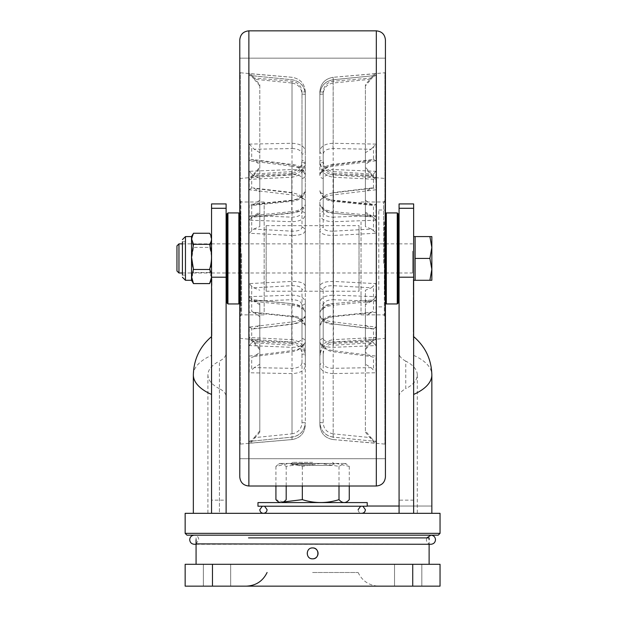 <?xml version="1.0" encoding="UTF-8"?>
<svg xmlns="http://www.w3.org/2000/svg" width="617" height="617" viewBox="0 0 617 617"><rect width="100%" height="100%" fill="white"/><g stroke="black" fill="none" stroke-linecap="round" stroke-linejoin="round"><path stroke-width="0.46" stroke-dasharray="3.08 2.31" d="M185.154 533.35L440.044 533.35M185.154 513.321L440.044 513.321M399.076 396.692L399.076 513.321L413.645 513.321L405.77 513.321C420.833 513.321 420.833 513.321 405.77 513.321C420.833 513.321 420.833 513.321 405.77 513.321L399.076 513.321L399.076 396.692A27.31 12.217 180 0 1 405.77 388.687L405.77 361.13A46.969 21.009 180 0 1 417.285 374.905A46.969 21.009 180 0 1 405.77 388.687M186.974 535.17L438.224 535.17M413.645 342.335L413.645 336.612M211.554 513.321L226.115 513.321L211.554 513.321C187.846 513.321 187.846 513.321 211.554 513.321C187.846 513.321 187.846 513.321 211.554 513.321L211.554 342.335L211.554 513.321L211.554 500.148L226.115 500.148L226.115 203.918M211.554 336.612L211.554 342.335M211.554 317.801L211.554 301.651M211.916 317.801L211.554 302.955M211.916 283.658L211.916 284.807L211.916 283.658M211.916 285.563L211.916 282.416L211.916 285.563M211.554 286.141L211.916 286.92M211.916 294.463L211.916 311.485M211.554 311.485L211.916 291.579M211.554 322.051L211.554 327.488L211.554 322.02L211.916 324.064L211.916 319.953L211.916 324.095M211.916 325.09L211.916 323.347M211.916 321.704L211.554 317.562L211.554 325.09M211.916 310.42L211.916 297.517L211.916 310.42M211.916 314.739L211.554 297.517L211.554 314.739M211.554 287.615L211.554 285.316L211.916 289.165M211.554 289.165L211.554 282M211.554 285.447L211.554 280.928M211.554 283.967L211.554 280.511M211.916 301.651L211.916 302.955M211.554 338.34L211.916 330.11L211.916 337.337M211.916 332.578L211.916 338.34M211.554 312.703L211.916 310.582M211.916 332.239L211.916 312.703M211.554 310.582L211.554 330.126M226.115 513.321L226.115 353.117A27.31 12.217 180 0 1 219.421 361.13L219.421 513.321C204.366 513.321 204.366 513.321 219.421 513.321C204.366 513.321 204.366 513.321 219.421 513.321L226.115 513.321L219.421 513.321L219.421 388.687A27.31 12.217 180 0 1 226.115 396.692L226.115 500.148M413.282 291.949L413.282 293.731M413.645 283.789L413.645 280.388L413.282 284.823L413.282 279.393L413.282 288.864M413.282 288.501L413.282 290.083L413.282 288.501M413.282 289.496L413.645 312.51L413.645 294.463M413.645 288.232L413.645 289.496M413.645 289.319L413.282 287.692M413.645 301.651L413.645 321.781L413.645 301.651L413.282 302.955M413.645 302.955L413.282 317.84M413.282 301.651L413.282 321.295M413.645 337.561L413.282 335.887M413.282 336.172L413.282 337.561M413.645 331.807L413.645 336.172M413.282 314.755L413.282 297.595L413.645 314.755M413.645 287.823L413.282 284.476M413.282 287.044L413.282 290.183L413.282 287.044M413.282 285.548L413.282 287.823M413.645 311.253L413.282 294.463M413.282 311.253L413.282 290.568M413.645 333.488L413.645 327.92L413.645 334.9L413.282 333.488M413.645 321.295L413.645 315.912L413.645 321.673L413.282 320.94M413.645 320.94L413.282 321.673M413.282 310.582L413.282 332.239L413.282 310.582L413.645 312.703M413.282 312.703L413.282 332.239M413.645 332.239L413.645 310.582M405.77 361.13A27.31 12.217 180 0 1 399.076 353.117M399.076 203.918L399.076 500.148L413.645 500.148L413.645 203.918L399.076 203.918M399.076 513.321L399.076 500.148M399.076 271.619L399.076 245.242L399.076 271.619M413.645 513.321C437.345 513.321 437.345 513.321 413.645 513.321C437.345 513.321 437.345 513.321 413.645 513.321L413.645 500.148M413.645 321.696L413.645 327.45L413.645 324.056L413.645 326.486L413.282 324.38M413.282 319.405L413.645 325.051L413.282 319.405M413.282 333.704L413.282 340.183L413.645 329.54M413.645 289.82L413.645 300.703L413.282 289.82M413.282 330.473L413.282 329.54M413.645 282.802L413.282 283.797M413.282 283.697L413.282 285.008L413.282 283.697M413.645 282.709L413.282 285.524L413.282 282.802M413.282 329.779L413.282 330.311M413.645 330.311L413.645 325.467L413.282 331.059M413.645 331.059L413.645 322.614L413.282 328.599M413.282 286.566L413.282 283.149L413.282 286.566M413.645 328.599L413.645 329.779M413.645 294.548L413.645 292.581M413.645 324.403L413.645 317.84M413.645 271.619L413.645 245.242L413.645 271.619M413.645 293.731L413.645 293.052M413.645 288.903L413.645 286.627M413.645 291.155L413.645 291.648M219.421 388.687A46.969 21.009 180 0 1 207.906 374.905A46.969 21.009 180 0 1 219.421 361.13M226.115 396.692L226.115 353.117M226.115 271.619L226.115 245.242L226.115 271.619M211.554 203.918L211.554 500.148M211.554 331.722L211.554 335.517L211.554 331.144L211.916 333.974M211.554 331.167L211.554 330.565M211.554 337.337L211.554 330.11M211.554 323.347L211.554 315.233L211.554 323.246L211.916 315.233L211.916 322.051M211.916 329L211.916 335.517L211.916 327.172L211.916 331.483L211.916 328.56L211.554 329M211.916 290.661L211.916 296.738L211.916 290.661L211.554 292.281M211.554 296.738L211.554 290.661L211.916 293.052M211.554 327.82L211.554 328.568M211.554 325.815L211.916 327.82M211.916 325.815L211.916 328.568M211.554 288.918L211.554 293.052M211.554 282.378L211.554 278.159L211.554 282.378M211.554 291.586L211.554 294.463M211.554 271.619L211.554 245.242L211.554 271.619M211.554 284.244L211.554 284.653M211.554 324.064L211.554 321.704M211.554 283.103L211.554 284.961M211.554 286.92L211.554 283.211M211.916 332.231L211.916 334.321M211.554 284.807L211.554 283.565M211.916 289.82L211.916 300.703L211.916 289.82M211.916 281.969L211.916 278.159L211.916 281.969M413.645 284.044L413.645 285.008L413.645 284.044M296.947 463.483L334.445 463.483L296.947 463.483M296.947 463.436L334.445 463.436L296.947 463.436M298.906 465.395L331.715 465.395L298.906 465.395M336.072 463.436L349.276 466.367L346.646 464.177L344.139 463.436L339.003 466.367L320.663 463.436L345.366 463.436L279.825 463.436L289.126 463.436L275.922 466.367L278.545 464.177L281.051 463.436L286.188 466.367L304.528 463.436M320.663 463.436L302.33 466.367L289.126 463.436L320.663 463.436M275.922 466.367L275.922 486.011M286.188 466.367L286.188 486.011M302.33 466.367L302.33 486.011M283.311 501.983L275.922 499.654M339.003 466.367L339.003 486.011M349.276 466.367L349.276 486.011M312.595 572.499L358.115 572.499L312.595 572.499M312.595 586.15L378.969 586.15L312.595 586.15M217.014 564.3L203.355 564.3L217.014 564.3M217.014 586.15L203.355 586.15L217.014 586.15M408.184 564.3L394.525 564.3L408.184 564.3M408.184 586.15L394.525 586.15L408.184 586.15M312.595 564.3L196.075 564.3L312.595 564.3M248.504 537.901L429.116 537.901M311.531 548.019A5.46 5.46 0 0 0 311.531 558.732M412.734 564.3L440.044 564.3L440.044 586.15L412.734 586.15L412.734 564.3L185.154 564.3M185.154 586.15L412.734 586.15M312.595 462.349L292.566 462.349L312.595 462.349M312.595 464.169L290.746 464.169L312.595 464.169M367.215 506.225L257.975 506.225M367.215 502.585L257.975 502.585M300.147 502.585L325.043 502.585L300.147 502.585M191.525 280.28L191.525 236.581M185.455 241.787L182.416 241.787L182.416 275.082L182.416 241.787L182.416 275.082L185.455 275.082L185.455 241.787L185.455 275.082M185.455 268.997L185.455 247.872L185.455 268.997M192.936 282.733L191.525 278.074L193.476 272.552L191.525 259.965L193.476 247.386L191.525 240.329L193.476 233.265M211.515 277.395L209.595 272.552L193.476 272.552M209.595 272.552C212.163 264.184 212.163 255.793 209.595 247.386L193.476 247.386M209.595 247.386L211.029 243.869M211.515 239.465L209.595 233.265M429.895 236.581L431.846 236.581L431.846 247.51L429.895 236.581L415.102 236.581L415.102 258.43L429.895 258.43L431.715 250.278M415.102 258.43L415.102 280.28L429.895 280.28L431.846 269.359L431.846 280.28M431.846 247.51L431.846 269.359L429.895 258.43M413.645 247.51L413.645 280.28L413.645 247.51M415.102 269.359L415.102 236.581L415.102 269.359M178.961 272.999L178.961 243.869M412.549 251.15L412.549 272.999L412.549 251.15M176.956 270.994L176.956 245.875M398.166 303.04L398.166 213.829M397.255 212.919L397.255 303.95M386.335 303.95L386.335 212.919M385.424 273.015L385.424 213.829L385.424 273.015M398.166 263.552L398.166 253.317L398.166 263.552M227.025 213.829L227.025 303.04M227.935 303.95L227.935 212.919M238.856 212.919L238.856 303.95M227.025 242.936L227.025 273.925L227.025 242.936M385.424 476.91L385.424 39.951M239.774 39.951L239.774 476.91M239.774 240.838L239.774 458.701L239.774 240.838M385.424 240.838L385.424 458.701L385.424 240.838M239.951 251.389L239.951 338.556L239.951 251.389M301.991 305.245A3.64 2.985 180 0 0 305.315 302.276L305.315 201.628C304.628 198.258 300.194 196.021 292.018 194.926L249.229 189.774L249.229 171.302L292.018 169.528C300.178 169.66 304.613 171.534 305.315 175.151A3.64 3.301 -0 0 1 301.991 178.444C301.466 175.853 298.142 174.572 292.018 174.596L254.173 176.1L259.796 178.498L259.796 191.702L254.173 188.416L292.018 192.913C298.15 193.861 301.474 195.674 301.991 198.342L301.991 227.372C301.458 230.002 298.073 231.267 291.826 231.159L253.734 229.077L249.214 233.257L291.764 235.447L291.764 295.157L249.214 296.654L249.214 312.31L291.764 316.683C300.078 317.878 304.59 321.048 305.315 326.185L305.315 365.688C304.628 370.547 300.194 373.185 292.018 373.594L249.229 372.761L249.229 356.086L292.018 350.649C300.178 349.392 304.613 346.43 305.315 341.779L305.315 302.276C304.613 297.764 300.093 295.396 291.764 295.157L291.826 299.723C298.08 299.816 301.474 301.651 301.991 305.245L301.991 344.749C301.466 348.366 298.142 350.711 292.018 351.775L254.173 356.518L259.796 352.253L259.796 364.177L254.173 367.639L292.018 368.318C298.15 368.118 301.474 366.251 301.991 362.719A3.64 2.985 180 0 1 305.315 365.688L305.315 356.526C304.605 348.127 300.093 343.276 291.764 341.972L249.214 339.165L249.214 337.484L291.764 339.666L291.764 305.245L249.214 300.942L249.214 283.612L291.764 281.414C300.078 281.398 304.59 282.995 305.315 286.203L305.315 175.081A3.64 2.985 0 0 0 301.991 172.112C301.466 168.495 298.142 166.158 292.018 165.086L254.173 160.343L259.796 164.616L259.796 212.132L253.734 215.688L291.826 217.145C298.08 217.053 301.474 215.21 301.991 211.616L301.991 172.112M239.774 265.457L239.774 178.521L239.774 265.457M239.774 263.552L239.774 200.17L239.774 263.552M241.594 253.471L241.594 314.871L241.594 253.471M292.018 174.596A3.64 0.44 -92.3 0 0 292.018 169.528L292.018 83.025C298.15 84.182 301.474 87.853 301.991 94.054L305.315 94.37L305.315 204.188L305.315 94.37C304.628 86.141 300.194 81.274 292.018 79.77L249.229 75.444L249.229 73.654L292.018 77.31C300.178 78.698 304.613 83.534 305.315 91.81L305.315 151.173C304.628 146.314 300.194 143.684 292.018 143.275L249.229 144.1L249.229 160.782L292.018 166.212L292.018 165.086M239.774 242.072L239.774 444.641L239.774 242.072M385.424 274.796L385.424 72.228L385.424 274.796M371.025 188.416L373.493 188.062L375.969 189.774L333.172 194.926C325.012 196.013 320.578 198.25 319.876 201.628L319.876 230.658C320.578 233.858 325.097 235.455 333.427 235.447L333.365 231.159C327.11 231.259 323.724 230.002 323.2 227.372L323.2 198.342C323.732 195.666 327.056 193.861 333.172 192.913L371.025 188.416L365.395 191.702L365.395 226.624L371.457 229.077L333.365 231.159M365.395 191.702L365.395 178.498L371.025 176.1L333.172 174.596A3.64 0.44 92.3 0 1 333.172 169.528L375.969 171.302L375.969 189.774M333.172 83.025L333.126 79.724L375.969 75.444L333.172 79.77C325.012 81.251 320.578 86.125 319.876 94.37L319.876 175.151C320.562 171.541 324.997 169.667 333.172 169.528L333.126 79.724C325.09 81.112 320.67 85.994 319.876 94.37L323.2 94.054C323.732 87.838 327.056 84.167 333.172 83.025L371.025 79.207L365.395 85.956L365.395 84.676L371.025 78.012L333.172 81.251C327.041 82.308 323.717 85.933 323.2 92.126L319.876 91.81C320.562 83.55 324.997 78.721 333.172 77.31L375.969 73.654L375.969 75.444L373.493 76.392L373.493 75.035L371.025 78.012M375.969 144.1L333.172 143.275C325.012 143.676 320.578 146.306 319.876 151.173L319.876 91.81L319.876 151.173A3.64 2.985 -0 0 0 323.2 154.142C323.732 150.602 327.056 148.736 333.172 148.55L371.025 149.229L365.395 152.684L365.395 164.616L371.025 160.343L333.172 165.086C327.041 166.166 323.717 168.51 323.2 172.112A3.64 2.985 0 0 0 319.876 175.081C320.562 170.439 324.997 167.485 333.172 166.212L375.969 160.782L375.969 144.1L373.493 146.769L373.493 159.464L333.041 164.446L333.172 321.935C325.012 320.848 320.578 318.619 319.876 315.233L319.876 286.203C320.578 283.002 325.097 281.406 333.427 281.414L375.984 283.612L371.457 287.784L333.365 285.702C327.11 285.602 323.724 286.866 323.2 289.489L323.2 318.526C323.732 321.195 327.056 323.007 333.172 323.956L371.025 328.452L365.395 325.167L365.395 290.245L371.457 287.784M385.224 265.472L385.224 178.313L385.224 265.472M375.984 283.612L375.984 300.942L333.427 305.245L333.311 303.657L371.457 300.032L365.395 303.448L365.395 290.245M365.395 325.167L365.395 338.371L371.025 340.761L333.172 342.273C327.041 342.288 323.717 341.008 323.2 338.425L323.2 309.387A3.64 3.301 180 0 0 319.876 312.68C320.601 308.785 325.12 306.31 333.427 305.245L333.427 339.666L375.984 337.484L373.486 339.149L371.457 341.587L333.365 343.507C327.11 344.386 323.724 347.98 323.2 354.274L319.876 353.957L319.876 312.68L319.876 341.71C320.562 345.319 324.997 347.194 333.172 347.34L375.969 345.559L375.969 327.095L333.172 321.935L333.064 324.28C326.007 323.948 321.611 320.933 319.876 315.233A3.64 3.301 180 0 0 323.2 318.526M375.984 337.484L375.984 339.203L333.427 341.972C325.097 343.283 320.578 348.127 319.876 356.526L319.876 425.059C320.578 433.327 325.012 438.163 333.172 439.559L375.969 443.214L375.969 441.425L333.172 437.098L333.172 347.34A3.64 0.44 87.7 0 1 333.172 342.273M365.395 364.177L365.395 352.253L371.025 356.518L333.172 351.775C327.041 350.695 323.717 348.358 323.2 344.749L323.2 305.245A3.64 2.985 180 0 1 319.876 302.276L319.876 341.779C320.562 346.422 324.997 349.384 333.172 350.649L375.969 356.086L375.969 372.761L333.172 373.594L333.172 439.566C325.005 438.155 320.578 433.319 319.876 425.059L319.876 326.185C320.578 321.056 325.097 317.886 333.427 316.683L375.984 312.31L375.984 296.654L333.427 295.157L333.365 299.723L371.457 301.173L373.486 299.291L373.486 311.369L371.457 312.233L333.365 316.236C327.11 317.223 323.724 319.552 323.2 323.215L323.2 362.719C323.732 366.259 327.056 368.125 333.172 368.318L371.025 367.639L365.395 364.177L365.395 316.66L371.457 312.233M385.424 251.412L385.424 338.355L385.424 251.412M385.424 253.309L385.424 316.691L385.424 253.309M383.604 263.39L383.604 201.99L383.604 263.39M323.2 289.489A3.64 3.301 180 0 1 319.876 286.203L319.876 315.233M301.991 198.342A3.64 3.301 -0 0 1 305.315 201.628L305.315 341.779A3.64 2.985 180 0 1 301.991 344.749M301.991 211.616A3.64 2.985 0 0 1 305.315 214.585L305.315 175.081C304.613 170.431 300.178 167.469 292.018 166.212L292.018 323.956C298.15 323 301.474 321.187 301.991 318.526A3.64 3.301 180 0 0 305.315 315.233C304.628 318.611 300.194 320.84 292.018 321.935L249.229 327.095L249.229 345.559L292.018 347.34L292.018 433.836C298.142 432.702 301.466 429.023 301.991 422.807L305.315 422.491L305.315 341.71A3.64 3.301 180 0 0 301.991 338.425C301.466 341.008 298.142 342.296 292.018 342.273L254.173 340.761L259.796 338.371L259.796 303.448L253.734 300.032L291.887 303.657L291.764 305.245C300.093 306.317 304.613 308.793 305.315 312.68A3.64 3.301 180 0 0 301.991 309.387L301.991 338.425M259.796 432.185L259.796 348.474L259.796 432.185L251.697 441.834L249.229 443.214L249.229 441.425L292.018 437.098C300.178 435.61 304.613 430.743 305.315 422.491C304.574 430.836 300.163 435.718 292.072 437.137L249.229 441.425L251.697 440.469L254.173 437.654L292.018 433.836M292.018 342.273A3.64 0.44 -87.7 0 1 292.018 347.34C300.178 347.201 304.613 345.327 305.315 341.71L305.315 312.68L305.315 353.957L301.991 354.274C301.474 347.98 298.08 344.394 291.826 343.507L291.764 339.666C300.093 340.862 304.613 345.628 305.315 353.957L305.315 422.491M291.826 343.507L253.734 341.587L251.705 339.149L249.214 337.484M259.796 349.746L253.734 342.774L291.826 345.281L291.887 315.588C299.5 316.29 303.973 319.822 305.315 326.185L305.315 356.526M253.734 341.587L259.796 348.474M251.705 339.149L251.705 340.445L253.734 342.774M259.796 430.905L254.173 437.654M259.796 338.371L259.796 303.448M291.826 303.988C298.08 304.883 301.474 306.68 301.991 309.387M301.991 318.526L301.991 289.489C301.458 286.859 298.073 285.594 291.826 285.702L253.734 287.784L251.705 286.211L251.705 299.584L291.887 303.657C298.065 305.037 304.073 305.346 305.315 312.68M249.214 300.942L251.705 299.584L253.734 300.032M251.705 286.211L249.214 283.612M291.826 285.702L291.764 221.704L249.214 220.207L249.214 204.559L291.764 200.186C300.078 198.99 304.59 195.82 305.315 190.676A3.64 2.985 0 0 1 301.991 193.645C301.458 197.324 298.073 199.653 291.826 200.625L291.764 174.889L249.214 177.665L249.214 179.377L291.764 177.202C300.078 176.015 304.59 171.256 305.315 162.903L301.991 162.587C301.458 168.896 298.073 172.49 291.826 173.354L291.764 211.616L249.214 215.919L249.214 233.257M259.796 164.616L259.796 212.132M291.826 200.625L253.734 204.628L259.796 200.201M253.734 204.628L251.705 205.5L249.214 204.559M305.315 190.676C303.973 197.047 299.5 200.579 291.887 201.281L251.705 205.5L251.705 217.57L253.734 215.688M291.826 217.145L291.764 221.704C300.093 221.472 304.613 219.097 305.315 214.585L305.315 286.203A3.64 3.301 180 0 1 301.991 289.489M251.705 217.57L249.214 220.207M259.796 84.676L259.796 168.395L259.796 167.114L253.734 174.087L291.826 171.588C298.08 170.6 301.474 166.96 301.991 160.659L301.991 92.126C301.466 85.917 298.142 82.3 292.018 81.251L254.173 78.012L259.796 84.676L259.796 167.114M291.826 173.354L253.734 175.274L259.796 168.395M253.734 175.274L251.705 177.719L249.214 179.377M251.705 177.719L251.705 176.416L253.734 174.087M291.826 171.588L291.764 174.889C300.093 173.585 304.613 168.734 305.315 160.343L301.991 160.659M239.774 178.521L249.214 177.665L251.705 176.416L249.214 177.704M259.796 191.702L259.796 226.624L259.796 213.42L253.734 216.837L291.826 212.873C298.08 211.986 301.474 210.181 301.991 207.474L301.991 178.444M259.796 178.498L259.796 213.42M253.734 229.077L259.796 226.624M251.705 230.65L251.705 217.277L291.887 213.212L291.764 211.616C300.093 210.544 304.613 208.068 305.315 204.188A3.64 3.301 -0 0 1 301.991 207.474M249.214 215.919L251.705 217.277L253.734 216.837M291.826 212.873L291.887 213.212C298.065 211.824 304.073 211.515 305.315 204.188M291.826 231.159L291.764 235.447C300.078 235.463 304.59 233.866 305.315 230.658A3.64 3.301 -0 0 0 301.991 227.372M301.991 362.719L301.991 323.215C301.458 319.537 298.073 317.215 291.826 316.236L253.734 312.233L251.705 311.369L251.705 299.291L253.734 301.173L291.826 299.723M251.705 299.291L249.214 296.654M254.173 356.518L251.697 357.405L251.697 370.1L254.173 367.639M259.796 364.177L259.796 304.736L253.734 301.173M259.796 352.253L259.796 304.736M249.229 443.214L292.018 439.559C300.186 438.155 304.621 433.327 305.315 425.059C304.621 433.319 300.186 438.155 292.018 439.566L292.018 373.594M301.991 323.215A3.64 2.985 180 0 1 305.315 326.185M291.826 316.236L291.887 315.588M253.734 312.233L259.796 316.66M292.018 350.649L292.018 192.913M249.229 189.774L251.697 188.062L254.173 188.416M249.229 171.302L251.697 174.002L251.697 188.062M254.173 176.1L251.697 174.002M259.796 85.956L254.173 79.207L292.018 83.025M249.229 73.654L251.697 75.035L251.697 76.392L249.738 75.459L292.072 79.724C300.325 81.321 304.736 86.21 305.315 94.37M251.697 76.392L254.173 79.207M254.173 78.012L251.697 75.035M259.796 152.684L254.173 149.229L292.018 148.55A3.64 0.463 89 0 0 292.018 143.275L292.018 81.251M292.018 148.55C298.15 148.743 301.474 150.61 301.991 154.142A3.64 2.985 0 0 0 305.315 151.173L305.315 91.81L301.991 92.126M305.315 91.81L305.315 91.81C304.621 83.542 300.186 78.706 292.018 77.295L240.268 72.767L240.268 444.093L240.268 72.767L239.774 72.228M249.229 144.1L254.173 149.229M249.229 160.782L251.697 159.464L251.697 146.769M254.173 160.343L252.253 159.448L292.157 164.446C299.484 165.217 303.873 168.765 305.315 175.081M249.229 327.095L252.769 328.954L292.018 323.956M253.734 287.784L259.796 290.245M259.796 325.167L254.173 328.452M249.229 345.559L251.697 342.867L251.697 328.807M254.173 340.761L251.697 342.867M375.984 339.165L373.486 340.445L373.486 339.149M319.876 356.526L319.876 326.185C321.465 319.645 325.946 316.112 333.303 315.588L333.365 345.281L371.457 342.774L373.486 340.445L375.984 339.203L385.424 338.355M333.172 433.836C327.049 432.694 323.724 429.016 323.2 422.807L319.876 422.491C320.57 430.735 325.005 435.602 333.172 437.098L333.172 433.836L371.025 437.654L365.395 430.905L365.395 348.474L371.457 341.587M371.457 342.774L365.395 349.746L365.395 348.474M365.395 430.905L365.395 349.746M371.025 437.654L373.493 440.469L375.969 441.425L333.126 437.137C325.105 435.756 320.686 430.874 319.876 422.491L319.876 353.957C320.585 345.62 325.105 340.862 333.427 339.666L333.365 343.507M365.395 432.185L373.493 441.834L375.969 443.214M365.395 338.371L365.395 303.448M371.025 328.452L373.493 328.807L373.493 342.867L371.025 340.761M365.395 178.498L365.395 226.624M365.395 352.253L365.395 316.66M371.025 367.639L373.493 370.1L373.493 357.405L371.025 356.518M333.172 373.594C325.012 373.192 320.578 370.555 319.876 365.688A3.64 2.985 180 0 1 323.2 362.719M319.876 326.185A3.64 2.985 180 0 1 323.2 323.215M333.303 315.588L333.365 316.236M371.457 301.173L365.395 304.736M375.984 296.654L373.486 299.291M323.2 305.245C323.74 301.644 327.126 299.808 333.365 299.723M323.2 344.749A3.64 2.985 180 0 1 319.876 341.779L319.876 201.628A3.64 3.301 -0 0 1 323.2 198.342M375.984 233.257L375.984 215.919L373.486 217.277L373.486 230.65L375.984 233.257L333.427 235.447L333.427 295.157C325.12 295.381 320.601 297.756 319.876 302.276L319.876 230.658A3.64 3.301 -0 0 1 323.2 227.372M373.486 230.65L371.457 229.077M371.457 216.837L333.311 213.212L371.457 216.837L365.395 213.42M375.984 215.919L333.427 211.616L333.311 213.212C326.108 212.958 321.634 209.95 319.876 204.188A3.64 3.301 0 0 0 323.2 207.474C323.74 210.189 327.126 211.993 333.365 212.873M333.172 174.596C327.041 174.572 323.717 175.86 323.2 178.444A3.64 3.301 -0 0 1 319.876 175.151L319.876 94.37M375.984 179.377L375.984 177.665L373.486 176.416L373.486 177.719L375.984 179.377L333.427 177.202L333.365 173.354C327.11 172.475 323.724 168.881 323.2 162.587L319.876 162.903C320.578 171.233 325.097 175.999 333.427 177.202L333.427 211.616C325.12 210.559 320.601 208.076 319.876 204.188M373.493 188.062L373.493 174.002L371.025 176.1M333.172 192.913L333.172 350.649M373.493 174.002L375.969 171.302M373.486 177.719L371.457 175.274L333.365 173.354M371.025 79.207L373.493 76.392M365.395 84.676L365.395 168.395L371.457 175.274M365.395 85.956L365.395 168.395M323.2 92.126L323.2 160.659L319.876 160.343C320.601 168.757 325.12 173.608 333.427 174.889L333.365 171.588L371.457 174.087L365.395 167.114M323.2 160.659C323.74 166.976 327.126 170.616 333.365 171.588M375.984 177.704L333.427 174.889L333.365 200.625C327.11 199.638 323.724 197.317 323.2 193.645L323.2 154.142M371.457 174.087L373.486 176.416L375.984 177.665L385.424 178.506M373.493 75.035L375.969 73.654M333.172 81.251L333.172 77.295L384.923 72.767L384.923 444.093L384.923 72.767L385.424 72.228M319.876 190.676C320.578 195.805 325.097 198.975 333.427 200.186L375.984 204.559L373.486 205.5L333.303 201.281C325.946 200.756 321.465 197.216 319.876 190.676A3.64 2.985 0 0 0 323.2 193.645M375.984 204.559L375.984 220.207L373.486 217.57L373.486 205.5L371.457 204.628L333.365 200.625M375.969 160.782L373.493 159.464L371.025 160.343M371.025 149.229L373.493 146.769M365.395 164.616L365.395 212.132L365.395 200.201L371.457 204.628M365.395 152.684L365.395 200.201M323.2 172.112L323.2 211.616A3.64 2.985 -0 0 0 319.876 214.585C320.601 219.104 325.12 221.48 333.427 221.704L333.365 217.145L371.457 215.688L365.395 212.132M323.2 211.616C323.74 215.217 327.126 217.061 333.365 217.145M375.984 220.207L333.427 221.704L333.365 285.702M371.457 215.688L373.486 217.57M333.172 148.55A3.64 0.463 -89 0 1 333.172 143.275L333.172 77.295C325.005 78.706 320.578 83.542 319.876 91.81L319.884 91.355M333.172 165.086L333.041 164.446C325.761 165.148 321.38 168.688 319.876 175.081M333.172 323.956L372.429 328.954M373.493 328.807L375.969 327.095M373.493 342.867L375.969 345.559M323.2 338.425A3.64 3.301 180 0 0 319.876 341.71L319.876 422.491M323.2 309.387C323.74 306.672 327.126 304.875 333.365 303.988M375.984 300.942L373.486 299.584L373.486 286.211M371.457 300.032L333.311 303.657C326.108 303.903 321.634 306.911 319.876 312.68M239.774 338.347L249.214 339.203L251.705 340.445L249.214 339.165M239.774 310.868L239.774 203.086L239.774 310.868M264.169 311.901L264.169 201.99L264.169 311.901M239.774 304.312L239.774 212.549L239.774 304.312M240.684 220.662L240.684 298.096L240.684 220.662M240.684 212.549L240.684 304.312L240.684 212.549M361.022 221.812L361.022 314.871L361.022 221.812M385.424 222.521L385.424 313.783L385.424 222.521M385.424 289.859L385.424 210.004L385.424 289.859M378.792 289.859L378.792 210.004L378.792 289.859M384.514 232.563L384.514 288.771L384.514 232.563M384.514 227.01L384.514 295.281L384.514 227.01M359.025 291.077L359.025 225.66L359.025 291.077M266.166 225.783L266.166 291.201L266.166 225.783M193.345 374.905A61.538 27.518 180 0 1 211.554 355.361M413.645 355.361A61.538 27.518 180 0 1 431.846 374.905M212.464 586.15L212.464 564.3M185.455 236.581L185.455 280.28M376.316 30.85L376.316 486.011M248.875 486.011L248.875 30.85M301.991 422.807L301.991 354.274M251.697 441.834L251.697 440.469M301.991 94.054L301.991 162.587M301.991 154.142L301.991 193.645M323.2 354.274L323.2 422.807M373.493 440.469L373.493 441.834M333.172 439.566L384.923 444.093L385.424 444.641M323.2 178.444L323.2 207.474M323.2 162.587L323.2 94.054M240.861 311.901L240.861 201.99L240.861 311.901M384.329 221.812L384.329 314.871L384.329 221.812M417.285 374.905L417.285 513.321M207.906 374.905L207.906 513.321M360.613 506.225L362.889 506.225M399.076 506.04L431.846 506.04L399.076 506.04M262.302 506.225L264.577 506.225M263.436 513.321L264.238 513.321M358.115 509.681C358.33 511.894 359.541 513.105 361.755 513.321L361.755 513.321M334.445 463.436L331.715 465.395M293.476 465.395L290.746 463.436M345.366 463.436L346.646 464.177M279.825 463.436L278.545 464.177M358.115 572.499C362.364 581.175 369.313 585.726 378.969 586.15M230.665 586.15L230.665 564.3L230.665 586.15M421.835 586.15L421.835 564.3L421.835 586.15M196.075 539.721L196.075 537.901M196.075 544.271L429.116 544.271L429.116 539.721M394.525 586.15L394.525 564.3L394.525 586.15M203.355 586.15L203.355 564.3L203.355 586.15M292.566 462.349L290.746 464.169M332.625 462.349L334.445 464.169M250.687 535.17L430.936 535.17L250.687 535.17M428.406 535.17L430.936 535.17M430.936 544.271C428.175 544.001 426.656 542.49 426.386 539.721L426.771 537.901M196.075 543.893L198.805 539.721C198.535 536.96 197.016 535.44 194.255 535.17M182.416 272.999L211.029 272.999M211.554 272.999L226.115 272.999M227.025 272.999L238.856 272.999M239.774 272.999L398.166 272.999M399.076 272.999L412.549 272.999M182.416 243.869L209.88 243.869M211.554 243.869L226.115 243.869M227.025 243.869L238.856 243.869M239.774 243.869L398.166 243.869M399.076 243.869L412.549 243.869M385.424 58.16L239.774 58.16L385.424 58.16M385.424 458.701L239.774 458.701L385.424 458.701M241.594 201.99L239.774 200.17M292.018 439.566L240.268 444.093L239.774 444.641M383.604 201.99L385.424 200.17M292.134 192.581L252.769 187.907M305.315 315.233C305.276 320.655 299.137 323.131 292.134 324.28L252.769 328.954M372.429 187.907L333.064 192.581M383.604 314.871L385.424 316.691M241.594 314.871L239.774 316.691M264.169 201.99L240.861 201.99L239.774 203.086M239.774 313.783L240.861 314.871L264.169 314.871M361.022 314.871L384.329 314.871L385.424 313.783M378.792 210.004L385.424 210.004M378.792 306.865L385.424 306.865M361.022 201.99L384.329 201.99L385.424 203.086M266.166 291.201L359.025 291.201M266.166 225.66L359.025 225.66"/><path stroke-width="0.93" d="M211.554 204.883L211.554 203.918L226.115 203.918L226.115 277.203L211.554 277.203L211.554 204.883M226.115 203.918L211.554 203.918M413.645 513.321L185.154 513.321L185.154 533.35L440.044 533.35L440.044 513.321L413.645 513.321L413.645 277.203L399.076 277.203L399.076 203.918L413.645 203.918L413.645 277.203M440.044 533.35L438.224 535.17L186.974 535.17L185.154 533.35M413.645 291.949L413.645 288.864M413.645 335.887L413.645 333.704M413.645 331.807L413.645 330.272M413.645 288.232L413.645 284.884M399.076 513.321L399.076 277.203M413.645 284.476L413.645 283.558M413.645 283.797L413.645 282.709M413.645 293.052L413.645 292.581M413.645 286.627L413.645 287.692M413.645 289.319L413.645 288.918M413.645 288.016L413.645 288.579M413.645 290.576L413.645 291.155M226.115 277.203L226.115 513.321M211.554 513.321L211.554 277.203M211.554 288.918L211.554 290.661M211.554 292.373L211.554 296.738M211.554 330.565L211.554 331.167M211.554 324.982L211.554 324.419M211.554 282L211.554 281.591M211.554 284.653L211.554 287.615M211.554 284.961L211.554 286.141M211.554 283.565L211.554 284.807M413.645 288.501L413.645 289.404M275.922 486.011L275.922 499.654C279.331 503.503 282.756 503.503 286.188 499.654L286.188 486.011M302.33 486.011L302.33 499.654L283.311 501.983M339.003 486.011L339.003 499.654C326.809 503.503 314.585 503.503 302.33 499.654M349.276 486.011L349.276 499.654C345.859 503.503 342.435 503.503 339.003 499.654M311.531 558.732A5.46 5.46 0 0 0 312.595 558.84C305.554 559.179 305.546 547.58 312.595 547.919C319.629 547.58 319.66 559.172 312.595 558.84A5.46 5.46 0 0 0 318.056 553.38A5.46 5.46 0 0 0 311.531 548.019M429.116 539.721L429.116 537.901L248.504 537.901M185.154 586.15L440.044 586.15L440.044 564.3L185.154 564.3L185.154 586.15L185.154 564.3M342.474 506.225L367.215 506.225L367.215 502.585L257.975 502.585L257.975 506.225L342.474 506.225M209.595 269.475C212.163 274.172 212.163 278.876 209.595 283.596L193.476 283.596L191.525 276.539L191.525 280.28L185.455 280.28L185.455 236.581L191.525 236.581L191.525 256.896L193.476 269.475L209.595 269.475C212.163 261.068 212.163 252.677 209.595 244.317L193.476 244.317L191.525 256.896L191.525 276.539L193.476 269.475M182.416 275.082L182.416 241.787M209.595 244.317C212.163 240.622 212.163 236.943 209.595 233.265L193.476 233.265L191.525 238.787L193.476 244.317M193.476 283.596L191.525 280.28M209.595 283.596L211.515 277.395M211.029 243.869L211.515 239.465M429.895 236.581L431.846 247.51L431.846 236.581L415.102 236.581L415.102 258.43L429.895 258.43L431.846 269.359L431.846 247.51L429.895 258.43M431.846 280.28L431.846 269.359L429.895 280.28L431.846 280.28L415.102 280.28L415.102 258.43M431.715 250.278L431.846 247.51M178.961 272.999L176.956 270.994L176.956 245.875L178.961 243.869L178.961 272.999L182.416 272.999M397.255 212.919L398.166 213.829L398.166 303.04L397.255 303.95L397.255 212.919L386.335 212.919L386.335 303.95L397.255 303.95M227.025 303.04L227.025 213.829L227.935 212.919L227.935 303.95L227.025 303.04M227.935 303.95L238.856 303.95L238.856 212.919L227.935 212.919M376.316 30.85C381.846 31.39 384.885 34.421 385.424 39.951L385.424 476.91C384.885 482.44 381.846 485.471 376.316 486.011L376.316 30.85L248.875 30.85L248.875 486.011C243.345 485.471 240.314 482.44 239.774 476.91L239.774 39.951C240.314 34.421 243.345 31.39 248.875 30.85M239.774 458.701L239.774 240.838L239.774 458.701M431.846 513.321L431.846 374.905A61.538 27.518 180 0 1 413.645 394.448M211.554 394.448A61.538 27.518 180 0 1 193.345 374.905C193.761 359.387 199.831 346.623 211.554 336.612M399.076 208.276L413.645 208.276M211.554 208.276L226.115 208.276M412.734 586.15L412.734 564.3M212.464 586.15L212.464 564.3M193.345 374.905L193.345 513.321M431.846 374.905C431.437 359.387 425.368 346.623 413.645 336.612M367.215 506.04L399.076 506.04L367.215 506.04M361.755 513.321C363.968 513.105 365.179 511.894 365.395 509.681L362.889 506.225M358.115 509.681L360.613 506.225M264.577 506.225L267.084 509.681C266.868 511.894 265.649 513.105 263.436 513.321C261.23 513.105 260.012 511.894 259.796 509.681L262.302 506.225M263.436 513.321L264.238 513.321M196.075 564.3L196.075 539.721M429.116 564.3L429.116 544.271L430.936 544.271C433.705 544.001 435.224 542.49 435.494 539.721C435.224 536.96 433.705 535.44 430.936 535.17L428.406 535.17M267.084 572.499C262.834 581.175 255.878 585.726 246.222 586.15M426.771 537.901L430.936 535.17M196.075 544.271L194.255 544.271C191.486 544.001 189.974 542.49 189.704 539.721C189.974 536.96 191.486 535.44 194.255 535.17M196.075 543.893L430.936 544.271M185.455 236.581L182.416 239.62M185.455 280.28L182.416 277.249M191.525 236.581L192.936 234.128M413.645 280.28L415.102 280.28M413.645 236.581L415.102 236.581M211.029 272.999L211.554 272.999M226.115 272.999L227.025 272.999M238.856 272.999L239.774 272.999M398.166 272.999L399.076 272.999M178.961 243.869L182.416 243.869M209.88 243.869L211.554 243.869M226.115 243.869L227.025 243.869M238.856 243.869L239.774 243.869M398.166 243.869L399.076 243.869M385.424 303.04L386.335 303.95M385.424 213.829L386.335 212.919M376.316 486.011L248.875 486.011"/></g></svg>
